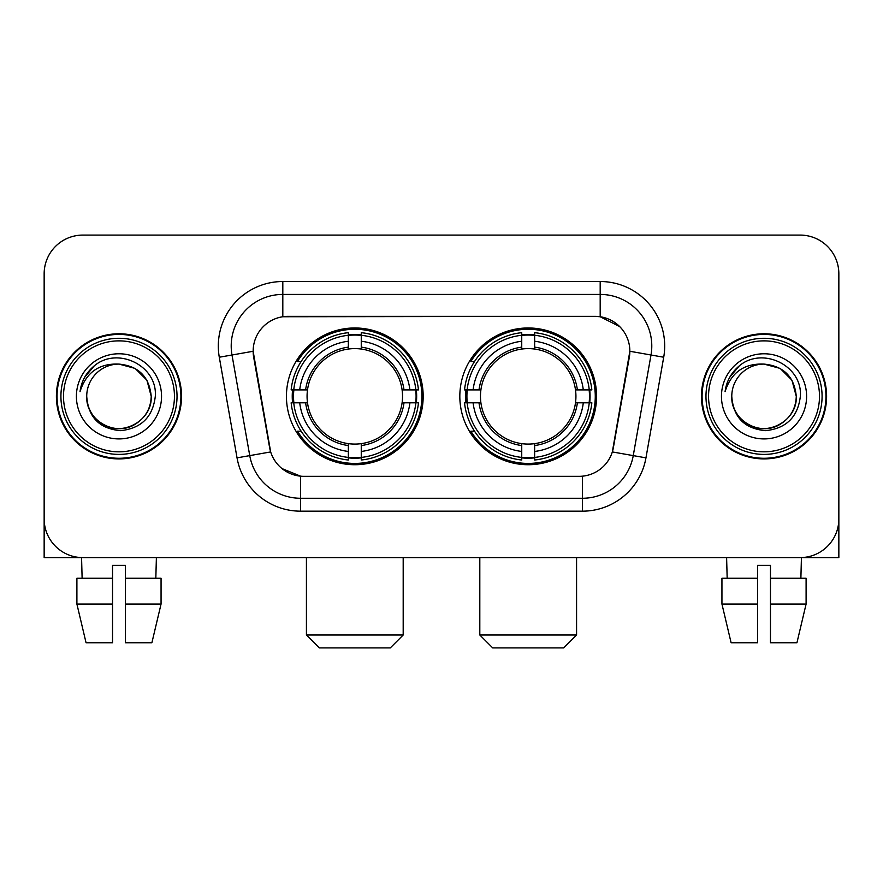 <?xml version="1.0" encoding="UTF-8"?>
<svg xmlns="http://www.w3.org/2000/svg" width="883" height="883" viewBox="0 0 883 883"><rect width="100%" height="100%" fill="white"/><g stroke="black" fill="none" stroke-linecap="round" stroke-linejoin="round"><path stroke-width="1.32" d="M459.822 396.346A68.377 68.377 0 0 0 528.2 464.723A68.377 68.377 0 0 0 596.566 396.346A68.377 68.377 0 0 0 528.2 327.968A68.377 68.377 0 0 0 459.822 396.346M286.434 396.346A68.377 68.377 0 0 0 354.8 464.723A68.377 68.377 0 0 0 423.178 396.346A68.377 68.377 0 0 0 354.8 327.968A68.377 68.377 0 0 0 286.434 396.346M253.145 351.191A34.834 34.834 0 0 0 253.675 357.24L269.602 447.549A34.834 34.834 0 0 0 303.907 476.334L579.093 476.334A34.834 34.834 0 0 0 613.398 447.549L629.325 357.24A34.834 34.834 0 0 0 595.021 316.357L287.979 316.357A34.834 34.834 0 0 0 253.145 351.191L253.531 346.037M292.571 402.803A62.572 62.572 0 0 1 292.571 389.9M465.959 402.803A62.572 62.572 0 0 1 465.959 389.9M56.402 396.346A62.572 62.572 0 0 0 118.973 458.917A62.572 62.572 0 0 0 181.545 396.346A62.572 62.572 0 0 0 118.973 333.774A62.572 62.572 0 0 0 56.402 396.346M701.455 396.346A62.572 62.572 0 0 0 764.027 458.917A62.572 62.572 0 0 0 826.598 396.346A62.572 62.572 0 0 0 764.027 333.774A62.572 62.572 0 0 0 701.455 396.346M282.814 281.522L600.186 281.522A64.503 64.503 0 0 1 663.707 357.229L645.959 457.858A64.503 64.503 0 0 1 582.438 511.169L300.562 511.169A64.503 64.503 0 0 1 237.041 457.858L219.293 357.229A64.503 64.503 0 0 1 282.814 281.522L282.814 294.425L600.186 294.425A51.6 51.6 0 0 1 651.003 354.999L633.254 455.617A51.6 51.6 0 0 1 582.438 498.266L300.562 498.266A51.6 51.6 0 0 1 249.746 455.617L231.997 354.999A51.6 51.6 0 0 1 282.814 294.425L282.814 316.743L595.021 316.357L600.186 316.743L619.645 326.555M579.093 476.334L303.907 476.334M300.562 511.169L300.562 476.169L281.964 468.564M651.003 354.999L629.855 351.268L612.327 451.93L633.254 455.617L651.003 354.999L663.707 357.229M237.041 457.858L270.673 451.93L253.145 351.268L231.997 354.999A51.6 51.6 0 0 1 231.214 346.037M613.398 447.549L613.188 448.641M269.812 448.641L269.602 447.549M838.85 273.785A38.697 38.697 0 0 0 800.153 235.088L82.847 235.088A38.697 38.697 0 0 0 44.15 273.785L44.15 518.906A38.697 38.697 0 0 0 82.847 557.603L800.153 557.603A38.697 38.697 0 0 0 838.85 518.906L838.85 273.785L838.85 557.603L689.204 557.603M44.15 273.785L44.15 557.603L193.796 557.603M800.153 235.088L82.847 235.088M82.847 557.603L800.153 557.603M76.898 578.255L76.898 604.049L86.059 642.758L76.898 604.049L76.898 578.255L112.527 578.255L112.527 565.352L125.43 565.352L125.43 578.255L161.059 578.255L161.059 604.049L151.887 642.758L161.059 604.049L125.43 604.049L125.43 578.255M156.39 557.603L155.827 578.255M112.527 578.255L112.527 642.758L86.059 642.758M76.898 604.049L112.527 604.049M151.887 642.758L125.43 642.758L125.43 604.049M81.567 557.603L82.119 578.255M174.448 396.346A55.474 55.474 0 0 0 118.973 340.871A55.474 55.474 0 0 0 63.499 396.346A55.474 55.474 0 0 0 118.973 451.82A55.474 55.474 0 0 0 174.448 396.346M177.03 396.346A58.057 58.057 0 0 0 118.973 338.288A58.057 58.057 0 0 0 60.916 396.346A58.057 58.057 0 0 0 118.973 454.403A58.057 58.057 0 0 0 177.03 396.346M180.905 396.346A61.92 61.92 0 0 0 118.973 334.425A61.92 61.92 0 0 0 57.053 396.346A61.92 61.92 0 0 0 118.973 458.266A61.92 61.92 0 0 0 180.905 396.346M151.225 396.346C149.315 376.754 138.565 366.004 118.973 364.094L135.099 368.41L146.909 380.22L151.225 396.346L146.909 380.22L135.099 368.41L118.973 364.094L135.099 368.41L146.909 380.22L151.225 396.346L146.909 380.22L135.099 368.41L118.973 364.094L135.099 368.41L146.909 380.22L151.225 396.346C152.329 420.198 122.947 437.151 102.847 424.281C92.538 417.825 87.163 408.509 86.722 396.346C88.267 417.383 99.558 428.818 120.607 430.661C141.269 428.432 152.836 416.997 155.298 396.346C157.693 365.628 117.439 346.103 94.249 365.882C86.159 372.648 81.413 381.235 80.022 391.655C86.104 372.449 99.095 363.255 118.973 364.094L135.099 368.41L146.909 380.22L151.225 396.346C152.329 420.198 122.947 437.151 102.847 424.281C92.538 417.825 87.163 408.509 86.722 396.346C85.629 420.198 115 437.151 135.099 424.281C145.419 417.825 150.794 408.509 151.225 396.346C150.794 408.509 145.419 417.825 135.099 424.281C115 437.151 85.629 420.198 86.722 396.346C87.163 408.509 92.538 417.825 102.847 424.281C122.947 437.151 152.329 420.198 151.225 396.346C152.329 420.198 122.947 437.151 102.847 424.281C92.538 417.825 87.163 408.509 86.722 396.346C87.163 408.509 92.538 417.825 102.847 424.281C122.947 437.151 152.329 420.198 151.225 396.346C150.794 408.509 145.419 417.825 135.099 424.281C115 437.151 85.629 420.198 86.722 396.346C85.629 420.198 115 437.151 135.099 424.281C145.419 417.825 150.794 408.509 151.225 396.346C150.794 408.509 145.419 417.825 135.099 424.281C115 437.151 85.629 420.198 86.722 396.346C87.163 408.509 92.538 417.825 102.847 424.281C122.947 437.151 152.329 420.198 151.225 396.346C150.794 408.509 145.419 417.825 135.099 424.281C115 437.151 85.629 420.198 86.722 396.346C87.163 408.509 92.538 417.825 102.847 424.281C122.947 437.151 152.329 420.198 151.225 396.346C152.329 420.198 122.947 437.151 102.847 424.281C92.538 417.825 87.163 408.509 86.722 396.346A32.252 32.252 0 0 1 118.973 364.094L135.099 368.41L146.909 380.22L151.225 396.346C152.516 421.379 120.331 438.012 100.684 422.913M76.402 396.346A42.572 42.572 0 0 0 118.973 438.917A42.572 42.572 0 0 0 161.545 396.346A42.572 42.572 0 0 0 118.973 353.774A42.572 42.572 0 0 0 76.402 396.346M94.238 365.893L84.724 377.207M84.139 378.299L84.989 376.743L84.139 378.299M390.286 647.912L319.326 647.912L306.423 635.009L403.189 635.009L390.286 647.912M361.257 457.416L361.257 460.01A63.984 63.984 0 0 0 418.465 402.803L415.871 402.803A61.413 61.413 0 0 1 361.257 457.416L361.257 451.445A55.474 55.474 0 0 0 409.9 402.803L402.096 402.803A47.737 47.737 0 0 0 361.257 349.05L361.257 335.275A61.413 61.413 0 0 1 415.871 389.9L418.465 389.9A63.984 63.984 0 0 0 361.257 332.681L361.257 335.275M293.741 402.803L291.147 402.803A63.984 63.984 0 0 0 348.355 460.01L348.355 457.416A61.413 61.413 0 0 1 293.741 402.803L299.712 402.803A55.474 55.474 0 0 0 348.355 451.445L348.355 443.641A47.737 47.737 0 0 0 402.096 402.803L404.006 402.803A49.625 49.625 0 0 1 361.257 445.551L361.257 451.445M348.355 335.275L348.355 332.681A63.984 63.984 0 0 0 291.147 389.9L293.741 389.9A61.413 61.413 0 0 1 348.355 335.275L348.355 341.246A55.474 55.474 0 0 0 299.712 389.9L307.505 389.9A47.737 47.737 0 0 0 348.355 443.641L348.355 445.551A49.625 49.625 0 0 1 305.606 402.803L299.712 402.803M293.862 402.803A61.28 61.28 0 0 1 293.862 389.9M361.257 335.408A61.28 61.28 0 0 0 348.355 335.408M415.75 389.9A61.28 61.28 0 0 1 415.75 402.803M415.871 389.9L409.9 389.9A55.474 55.474 0 0 0 361.257 341.246M409.9 402.803L415.871 402.803M348.355 451.445L348.355 457.416M402.096 389.9L409.9 389.9M361.257 443.719L361.257 445.551M348.355 443.641A47.737 47.737 0 0 1 307.505 402.803L305.606 402.803M361.257 457.284A61.28 61.28 0 0 1 348.355 457.284M299.712 389.9L293.741 389.9M348.355 348.973L348.355 341.246M361.257 349.05A47.737 47.737 0 0 0 307.505 389.9L305.606 389.9A49.625 49.625 0 0 1 348.355 347.14M361.257 348.973L361.257 347.14A49.625 49.625 0 0 1 404.006 389.9M301.125 361.511L297.472 361.511A67.086 67.086 0 0 1 421.886 396.346A67.086 67.086 0 0 1 297.472 431.18L301.125 431.18M563.674 647.912L492.714 647.912L479.811 635.009L576.577 635.009L563.674 647.912M534.645 457.416L534.645 460.01A63.984 63.984 0 0 0 591.853 402.803L589.259 402.803A61.413 61.413 0 0 1 534.645 457.416L534.645 451.445A55.474 55.474 0 0 0 583.288 402.803L575.495 402.803A47.737 47.737 0 0 0 534.645 349.05L534.645 335.275A61.413 61.413 0 0 1 589.259 389.9L591.853 389.9A63.984 63.984 0 0 0 534.645 332.681L534.645 335.275M467.129 402.803L464.535 402.803A63.984 63.984 0 0 0 521.743 460.01L521.743 457.416A61.413 61.413 0 0 1 467.129 402.803L473.1 402.803A55.474 55.474 0 0 0 521.743 451.445L521.743 443.641A47.737 47.737 0 0 0 575.495 402.803L577.394 402.803A49.625 49.625 0 0 1 534.645 445.551L534.645 451.445M521.743 335.275L521.743 332.681A63.984 63.984 0 0 0 464.535 389.9L467.129 389.9A61.413 61.413 0 0 1 521.743 335.275L521.743 341.246A55.474 55.474 0 0 0 473.1 389.9L480.904 389.9A47.737 47.737 0 0 0 521.743 443.641L521.743 445.551A49.625 49.625 0 0 1 478.994 402.803L473.1 402.803M467.25 402.803A61.28 61.28 0 0 1 467.25 389.9M534.645 335.408A61.28 61.28 0 0 0 521.743 335.408M589.138 389.9A61.28 61.28 0 0 1 589.138 402.803M589.259 389.9L583.288 389.9A55.474 55.474 0 0 0 534.645 341.246M583.288 402.803L589.259 402.803M521.743 451.445L521.743 457.416M575.495 389.9L583.288 389.9M534.645 443.719L534.645 445.551M521.743 443.641A47.737 47.737 0 0 1 480.904 402.803L478.994 402.803M534.645 457.284A61.28 61.28 0 0 1 521.743 457.284M473.1 389.9L467.129 389.9M521.743 348.973L521.743 341.246M534.645 349.05A47.737 47.737 0 0 0 480.904 389.9L478.994 389.9A49.625 49.625 0 0 1 521.743 347.14M534.645 348.973L534.645 347.14A49.625 49.625 0 0 1 577.394 389.9M474.513 361.511L470.86 361.511A67.086 67.086 0 0 1 595.274 396.346A67.086 67.086 0 0 1 470.86 431.18L474.513 431.18M721.941 578.255L721.941 604.049L731.113 642.758L721.941 604.049L721.941 578.255L757.57 578.255L757.57 565.352L770.473 565.352L770.473 578.255L806.102 578.255L806.102 604.049L796.941 642.758L806.102 604.049L770.473 604.049L770.473 578.255M801.433 557.603L800.881 578.255M757.57 578.255L757.57 642.758L731.113 642.758M721.941 604.049L757.57 604.049M796.941 642.758L770.473 642.758L770.473 604.049M726.61 557.603L727.173 578.255M819.501 396.346A55.474 55.474 0 0 0 764.027 340.871A55.474 55.474 0 0 0 708.552 396.346A55.474 55.474 0 0 0 764.027 451.82A55.474 55.474 0 0 0 819.501 396.346M822.084 396.346A58.057 58.057 0 0 0 764.027 338.288A58.057 58.057 0 0 0 705.97 396.346A58.057 58.057 0 0 0 764.027 454.403A58.057 58.057 0 0 0 822.084 396.346M825.947 396.346A61.92 61.92 0 0 0 764.027 334.425A61.92 61.92 0 0 0 702.095 396.346A61.92 61.92 0 0 0 764.027 458.266A61.92 61.92 0 0 0 825.947 396.346M731.775 396.346A32.252 32.252 0 0 1 764.027 364.094C783.607 366.004 794.358 376.754 796.278 396.346L791.952 380.22L780.153 368.41L764.027 364.094L780.153 368.41L791.952 380.22L796.278 396.346L791.952 380.22L780.153 368.41L764.027 364.094L780.153 368.41L791.952 380.22L796.278 396.346L791.952 380.22L780.153 368.41L764.027 364.094L780.153 368.41L791.952 380.22L796.278 396.346L791.952 380.22L780.153 368.41L764.027 364.094L780.153 368.41L791.952 380.22L796.278 396.346C797.371 420.198 768 437.151 747.901 424.281C737.581 417.825 732.206 408.509 731.775 396.346C733.32 417.383 744.612 428.818 765.66 430.661C786.323 428.432 797.879 416.997 800.351 396.346C802.746 365.628 762.493 346.103 739.292 365.882C731.201 372.648 726.466 381.235 725.075 391.655C731.157 372.449 744.137 363.255 764.027 364.094L780.153 368.41L791.952 380.22L796.278 396.346C797.371 420.198 768 437.151 747.901 424.281C737.581 417.825 732.206 408.509 731.775 396.346C730.671 420.198 760.053 437.151 780.153 424.281C790.462 417.825 795.837 408.509 796.278 396.346C795.837 408.509 790.462 417.825 780.153 424.281C760.053 437.151 730.671 420.198 731.775 396.346C732.206 408.509 737.581 417.825 747.901 424.281C768 437.151 797.371 420.198 796.278 396.346C797.371 420.198 768 437.151 747.901 424.281C737.581 417.825 732.206 408.509 731.775 396.346C732.206 408.509 737.581 417.825 747.901 424.281C768 437.151 797.371 420.198 796.278 396.346C795.837 408.509 790.462 417.825 780.153 424.281C760.053 437.151 730.671 420.198 731.775 396.346C730.671 420.198 760.053 437.151 780.153 424.281C790.462 417.825 795.837 408.509 796.278 396.346C797.371 420.198 768 437.151 747.901 424.281C737.581 417.825 732.206 408.509 731.775 396.346C730.671 420.198 760.053 437.151 780.153 424.281C790.462 417.825 795.837 408.509 796.278 396.346C797.371 420.198 768 437.151 747.901 424.281C737.581 417.825 732.206 408.509 731.775 396.346C732.206 408.509 737.581 417.825 747.901 424.281C768 437.151 797.371 420.198 796.278 396.346C797.57 421.379 765.373 438.012 745.738 422.913M721.455 396.346A42.572 42.572 0 0 0 764.027 438.917A42.572 42.572 0 0 0 806.598 396.346A42.572 42.572 0 0 0 764.027 353.774A42.572 42.572 0 0 0 721.455 396.346M739.281 365.893L729.777 377.207M729.181 378.299L730.042 376.743L729.181 378.299M600.186 281.522L600.186 316.743M582.438 476.169L582.438 511.169M219.293 357.229L231.997 354.999M633.254 455.617L645.959 457.858M361.257 443.641A47.737 47.737 0 0 0 402.096 402.803M348.355 457.869A61.854 61.854 0 0 0 361.257 457.869M416.323 402.803A61.854 61.854 0 0 0 416.323 389.9M361.257 334.823A61.854 61.854 0 0 0 348.355 334.823M534.645 443.641A47.737 47.737 0 0 0 575.495 402.803M521.743 457.869A61.854 61.854 0 0 0 534.645 457.869M589.712 402.803A61.854 61.854 0 0 0 589.712 389.9M534.645 334.823A61.854 61.854 0 0 0 521.743 334.823M403.189 557.603L403.189 635.009M306.423 557.603L306.423 635.009M576.577 557.603L576.577 635.009M479.811 557.603L479.811 635.009"/></g></svg>
